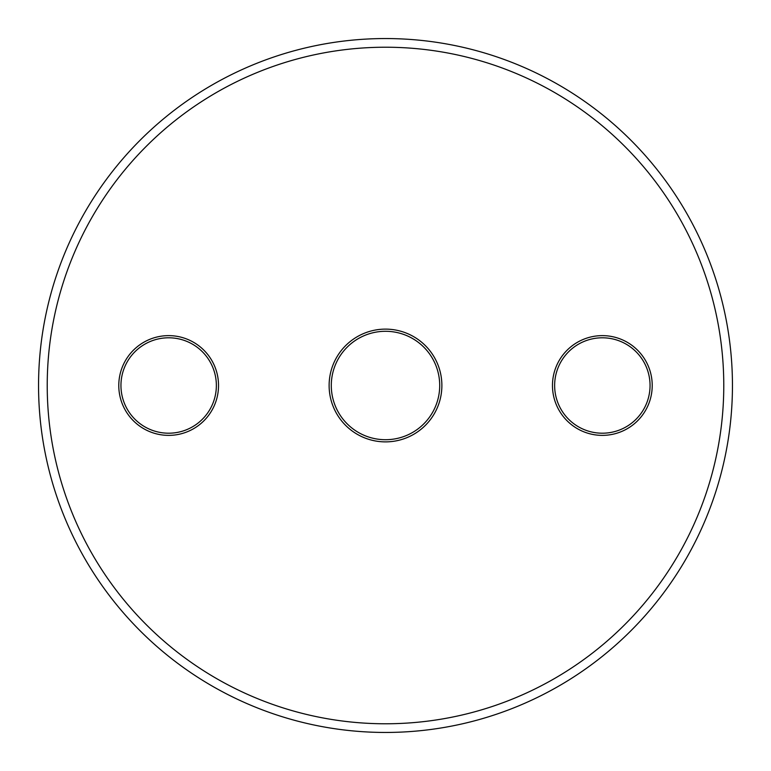 <?xml version="1.0" encoding="UTF-8"?>
<svg xmlns="http://www.w3.org/2000/svg" width="771" height="771" viewBox="0 0 771 771"><rect width="100%" height="100%" fill="white"/><g stroke="black" fill="none" stroke-linecap="round" stroke-linejoin="round"><path stroke-width="1.16" d="M385.5 723.776A338.276 338.276 0 0 0 723.776 385.5A338.276 338.276 0 0 0 385.5 47.224A338.276 338.276 0 0 0 47.224 385.5A338.276 338.276 0 0 0 385.5 723.776M385.5 38.55A346.95 346.95 0 0 1 732.45 385.5A346.95 346.95 0 0 1 385.5 732.45A346.95 346.95 0 0 1 38.55 385.5A346.95 346.95 0 0 1 385.5 38.55M385.5 441.879A56.379 56.379 0 0 1 329.121 385.5A56.379 56.379 0 0 1 385.5 329.121A56.379 56.379 0 0 1 441.879 385.5A56.379 56.379 0 0 1 385.5 441.879M385.5 331.289A54.211 54.211 0 0 0 331.289 385.5A54.211 54.211 0 0 0 385.5 439.711A54.211 54.211 0 0 0 439.711 385.5A54.211 54.211 0 0 0 385.5 331.289M168.656 435.374A49.874 49.874 0 0 1 118.782 385.5A49.874 49.874 0 0 1 168.656 335.626A49.874 49.874 0 0 1 218.53 385.5A49.874 49.874 0 0 1 168.656 435.374M168.656 337.794A47.706 47.706 0 0 0 120.951 385.5A47.706 47.706 0 0 0 168.656 433.206A47.706 47.706 0 0 0 216.362 385.5A47.706 47.706 0 0 0 168.656 337.794M602.344 435.374A49.874 49.874 0 0 1 552.47 385.5A49.874 49.874 0 0 1 602.344 335.626A49.874 49.874 0 0 1 652.218 385.5A49.874 49.874 0 0 1 602.344 435.374M602.344 337.794A47.706 47.706 0 0 0 554.638 385.5A47.706 47.706 0 0 0 602.344 433.206A47.706 47.706 0 0 0 650.049 385.5A47.706 47.706 0 0 0 602.344 337.794"/></g></svg>
